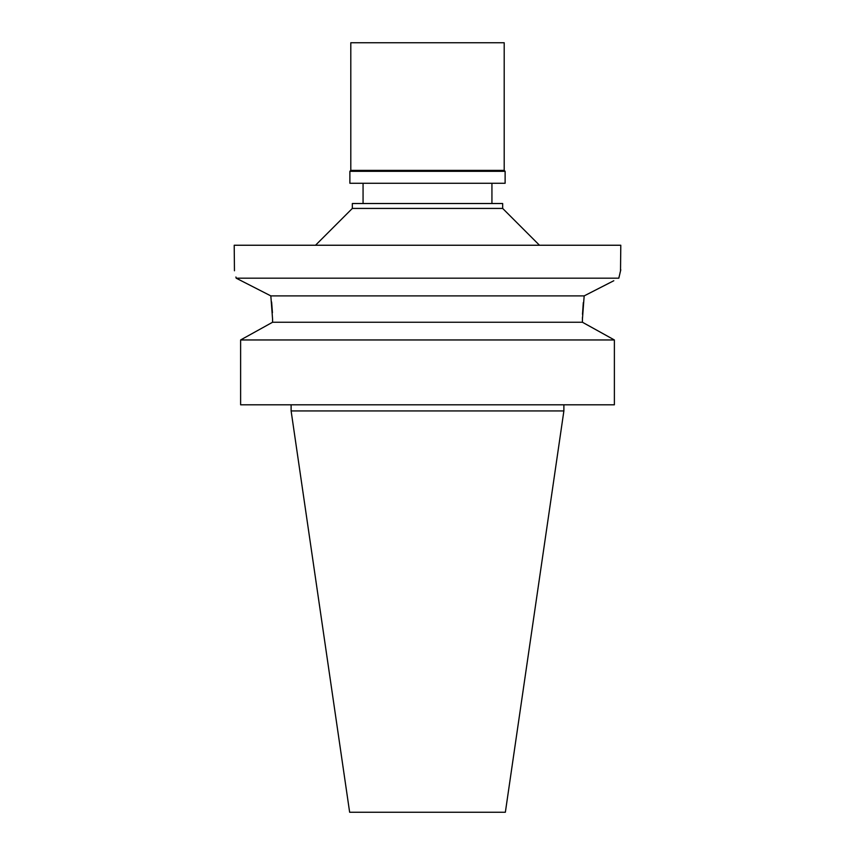 <?xml version="1.0" encoding="UTF-8"?>
<svg xmlns="http://www.w3.org/2000/svg" width="855" height="855" viewBox="0 0 855 855"><rect width="100%" height="100%" fill="white"/><g stroke="black" fill="none" stroke-linecap="round" stroke-linejoin="round"><path stroke-width="1.28" d="M563.883 410.934L291.117 410.934L349.642 812.25L505.358 812.25L563.883 410.934L563.883 404.8M268.256 324.622L272.574 322.25L272.574 319.193L272.574 322.25L240.618 339.959L240.618 404.8L614.382 404.8L614.382 339.959L582.426 322.25L582.437 317.419M240.618 404.8L240.618 339.959L244.733 337.672M271.612 301.954L272.435 312.684M582.501 314.309L583.324 302.531M586.744 324.622L610.267 337.672M272.574 322.25L582.426 322.25M613.805 280.739L584.168 295.894L582.426 319.193M609.604 282.866L584.168 295.894L270.832 295.894L236.172 278.174L235.916 277.009M272.574 319.193L270.832 295.894L245.599 282.984M614.382 339.959L240.618 339.959M237.027 278.612L241.698 280.985M234.452 270.768L234.206 245.246L620.794 245.246L620.516 270.885M236.172 278.174C233.586 267.027 233.586 267.027 236.172 278.174L618.828 278.174L620.794 269.795M620.335 271.644L619.961 273.162M619.266 276.186L618.86 277.993M315.516 245.246L352.335 208.428L502.665 208.428L539.484 245.246M502.665 208.428L502.665 203.522L352.335 203.522L352.335 208.428M504.204 42.75L350.796 42.75L350.796 170.391L504.204 170.391L504.204 42.75M504.204 170.391L505.123 171.31L349.877 171.31L350.796 170.391M349.877 171.31L349.877 183.269L505.123 183.269L505.123 171.31M291.117 410.934L291.117 404.8M363.065 203.522L363.065 183.269M491.935 203.522L491.935 183.269"/></g></svg>
